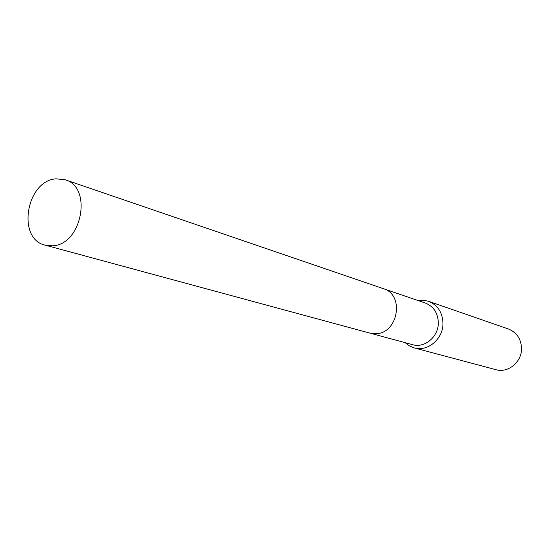 <?xml version="1.0" encoding="UTF-8"?>
<svg xmlns="http://www.w3.org/2000/svg" width="549" height="549" viewBox="0 0 549 549"><rect width="100%" height="100%" fill="white"/><g stroke="black" fill="none" stroke-linecap="round" stroke-linejoin="round"><path stroke-width="0.82" d="M370.198 333.195L412.615 344.683C424.624 348.409 438.534 336.688 438.328 322.812C437.965 313.005 433.641 306.417 425.358 303.048L383.785 288.822M405.148 342.665L409.369 345.891L414.234 347.908C427.678 352.019 443.208 338.905 442.968 323.388C442.563 312.45 437.745 305.079 428.508 301.284L423.348 300.228L418.043 300.543M414.234 347.908L495.925 369.683C508.051 373.368 521.879 362.017 521.55 348.45C521.104 338.877 516.712 332.392 508.388 328.981L428.508 301.284M56.128 178.823C26.277 180.456 16.47 239.014 45.183 245.156L52.375 245.794C81.767 245.231 92.925 187.209 65.201 179.791L56.128 178.823M45.183 245.156L369.779 333.085L375.365 333.717C398.052 334.073 404.99 294.71 383.374 288.671L65.201 179.791"/></g></svg>
